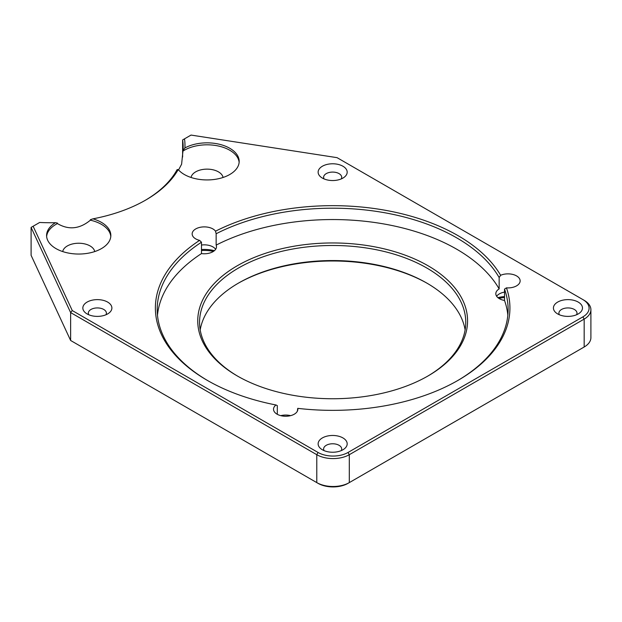 <?xml version="1.0" encoding="UTF-8"?>
<svg xmlns="http://www.w3.org/2000/svg" width="622" height="622" viewBox="0 0 622 622"><rect width="100%" height="100%" fill="white"/><g stroke="black" fill="none" stroke-linecap="round" stroke-linejoin="round"><path stroke-width="0.93" d="M145.058 200.44A132.253 76.358 0 0 0 177.13 169.619L178.226 169.581A134.072 77.408 180 0 1 145.703 200.066A134.072 77.408 180 0 1 92.896 218.851L90.392 219.69L90.392 220.188C79.639 229.059 68.653 230.187 57.418 223.578A32.126 18.551 0 0 0 46.634 236.477M57.418 223.578L57.418 223.08L55.451 222.699A134.072 77.408 180 0 1 39.66 222.466L33.121 226.245L72.253 310.549L318.067 452.474A21.179 12.222 0 0 0 348.017 452.474L582.884 316.87A21.179 12.222 0 0 0 582.884 299.586L337.07 157.661L191.04 135.075L184.501 138.846A134.072 77.408 180 0 1 184.897 147.958L183 150.578A132.253 76.358 0 0 0 183.156 146.815A132.253 76.358 0 0 0 182.619 139.934L182.619 157.016M184.501 138.846L182.619 139.934M55.451 222.699A32.126 18.551 0 0 0 46.588 235.489A32.126 18.551 0 0 0 78.714 254.04A32.126 18.551 0 0 0 110.84 235.489A32.126 18.551 0 0 0 92.896 218.851M582.884 299.586L584.167 300.325A22.991 13.272 180 0 1 590.9 309.709A22.991 13.272 180 0 1 584.167 319.094L349.3 454.698A22.991 13.272 180 0 1 316.785 454.698L70.628 312.578L70.628 340.483L316.785 482.61A22.991 13.272 0 0 0 349.3 482.61L584.167 347.006A22.991 13.272 0 0 0 590.9 337.622L590.9 309.709M178.226 169.581A32.126 18.551 0 0 0 214.333 179.455A32.126 18.551 0 0 0 239.182 161.393A32.126 18.551 0 0 0 219.706 144.343A32.126 18.551 0 0 0 184.897 147.958M322.39 449.784A14.524 8.381 0 0 0 344.114 449.006A14.524 8.381 0 0 0 342.497 437.686A14.524 8.381 0 0 0 322.818 437.686A14.524 8.381 0 0 0 321.201 449.006A14.524 8.381 0 0 0 322.39 449.784M557.685 313.931A14.524 8.381 0 0 0 579.409 313.161A14.524 8.381 0 0 0 577.791 301.841A14.524 8.381 0 0 0 558.113 301.841A14.524 8.381 0 0 0 556.496 313.161A14.524 8.381 0 0 0 557.685 313.931M322.39 178.086A14.524 8.381 0 0 0 344.114 177.317A14.524 8.381 0 0 0 342.497 165.996A14.524 8.381 0 0 0 322.818 165.996A14.524 8.381 0 0 0 321.201 177.317A14.524 8.381 0 0 0 322.39 178.086M87.096 313.931A14.524 8.381 0 0 0 108.819 313.161A14.524 8.381 0 0 0 107.202 301.841A14.524 8.381 0 0 0 87.531 301.841A14.524 8.381 0 0 0 85.914 313.161A14.524 8.381 0 0 0 87.096 313.931M215.523 231.19A177.27 102.342 180 0 1 500.624 275.289A12.16 7.021 180 0 1 516.579 275.919A12.16 7.021 180 0 1 520.14 280.887A12.16 7.021 180 0 1 506.456 287.854A177.27 102.342 180 0 1 458.01 380.376A177.27 102.342 180 0 1 297.744 408.351A12.16 7.021 180 0 1 297.845 409.229A12.16 7.021 180 0 1 285.685 416.25A12.16 7.021 180 0 1 273.524 409.229A12.16 7.021 180 0 1 275.997 404.984A177.27 102.342 180 0 1 207.305 380.376A177.27 102.342 180 0 1 199.6 240.38A12.16 7.021 180 0 1 192.151 233.911A12.16 7.021 180 0 1 199.662 227.419A12.16 7.021 180 0 1 212.918 228.943A12.16 7.021 180 0 1 215.523 231.19L216.145 233.755L216.145 245.115A175.451 101.3 0 0 1 499.155 288.896L499.155 277.536A175.451 101.3 0 0 0 216.145 233.755M201.481 250.518A24.864 14.353 180 0 1 213.4 251.42M427.415 283.43A134.92 77.898 0 0 0 237.899 283.43M582.907 347.737A21.179 12.222 180 0 1 582.884 347.745L584.167 347.006L582.884 347.745L584.167 347.006L584.167 319.094L582.884 316.87M348.017 452.474L349.3 454.698L349.3 482.61L348.017 483.348A21.179 12.222 180 0 1 318.067 483.348L316.785 482.61L316.785 454.698L318.067 452.474M498.891 298.397A24.864 14.353 180 0 1 504.52 297.541M500.624 275.289L499.155 277.536M297.339 411.22L297.744 408.351M507.832 315.167A175.451 101.3 0 0 0 504.52 300.457L504.52 289.098L506.456 287.854M457.364 380.742A175.451 101.3 0 0 0 508.112 309.492A175.451 101.3 0 0 0 504.52 289.098M200.198 329.862A133.1 76.848 180 0 1 238.537 283.064A133.1 76.848 180 0 1 426.778 283.064A133.1 76.848 180 0 1 465.116 329.862M427.415 376.302A133.1 76.848 0 0 0 465.761 322.336A133.1 76.848 0 0 0 332.661 245.488A133.1 76.848 0 0 0 199.553 322.336A133.1 76.848 0 0 0 237.899 376.302M178.553 169.946L181.608 164.208L183 150.578M72.253 310.549L70.628 312.578L31.1 227.411L31.1 255.323L70.628 340.483M157.483 315.167A175.451 101.3 0 0 1 201.481 253.582L201.481 242.215A175.451 101.3 0 0 0 157.203 309.492A175.451 101.3 0 0 0 207.95 380.742M275.997 404.984L277.311 405.614L277.311 414.322M499.155 288.896A12.16 7.021 0 0 0 495.82 293.732A12.16 7.021 0 0 0 504.52 300.457M201.481 253.582A12.16 7.021 0 0 0 216.479 246.755A12.16 7.021 0 0 0 216.145 245.115M290.598 415.651A12.16 7.021 0 0 0 280.763 415.651M237.254 375.929L237.254 375.929A134.92 77.898 180 0 1 237.254 265.773A134.92 77.898 180 0 1 428.06 265.773A134.92 77.898 180 0 1 428.06 375.929A134.92 77.898 180 0 1 237.254 375.929M33.121 226.245L31.1 227.411M199.6 240.38L201.481 242.215M105.965 314.763A9.042 5.225 0 0 0 106.409 313.146A9.042 5.225 0 0 0 97.366 307.929A9.042 5.225 0 0 0 88.316 313.146A9.042 5.225 0 0 0 88.759 314.763M341.26 178.911A9.042 5.225 0 0 0 341.703 177.301A9.042 5.225 0 0 0 332.661 172.084A9.042 5.225 0 0 0 323.611 177.301A9.042 5.225 0 0 0 324.054 178.911M576.555 314.763A9.042 5.225 0 0 0 576.998 313.146A9.042 5.225 0 0 0 567.956 307.929A9.042 5.225 0 0 0 558.906 313.146A9.042 5.225 0 0 0 559.349 314.763M341.26 450.608A9.042 5.225 0 0 0 341.703 448.998A9.042 5.225 0 0 0 332.661 443.774A9.042 5.225 0 0 0 323.611 448.998A9.042 5.225 0 0 0 324.054 450.608M201.481 245.037A12.16 7.021 180 0 1 212.918 246.895A12.16 7.021 180 0 1 213.906 247.548A12.16 7.021 180 0 1 215.64 249.305M201.481 249.531A24.864 14.353 180 0 1 214.403 250.674M496.651 296.282A12.16 7.021 180 0 1 498.385 294.525A12.16 7.021 180 0 1 504.52 292.107M497.888 297.65A24.864 14.353 180 0 1 504.52 296.554M223.065 177.472A16.094 9.291 0 0 0 207.056 169.137A16.094 9.291 0 0 0 191.047 177.472M239.136 162.381A32.126 18.551 0 0 0 217.638 145.851A32.126 18.551 0 0 0 183 151.076M94.723 251.568A16.094 9.291 0 0 0 78.714 243.233A16.094 9.291 0 0 0 62.705 251.568M110.794 236.477A32.126 18.551 0 0 0 90.392 220.188M316.785 482.61L318.067 483.348"/></g></svg>
